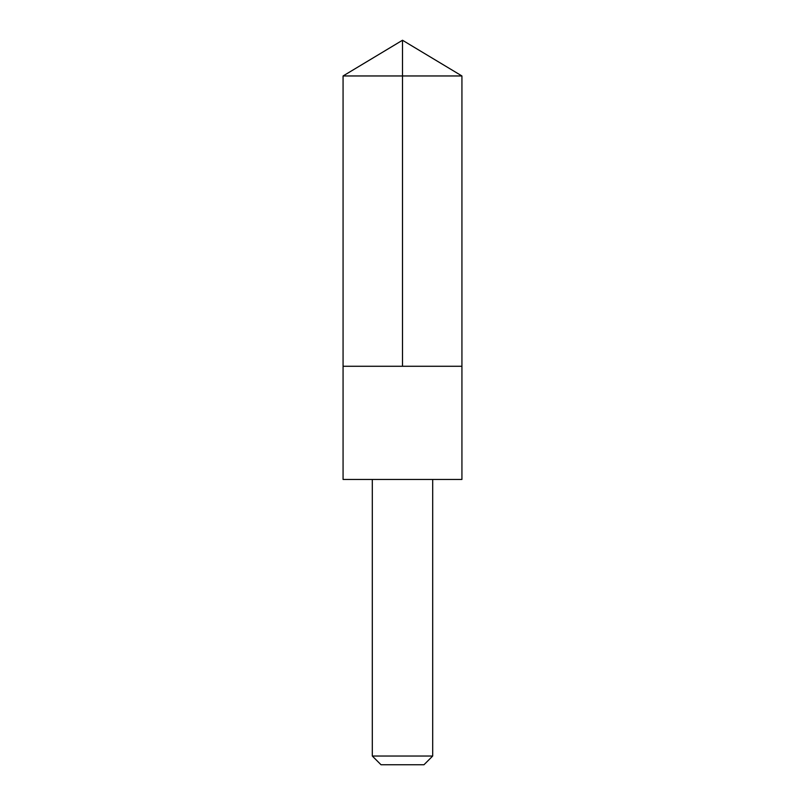 <?xml version="1.0" encoding="UTF-8"?>
<svg xmlns="http://www.w3.org/2000/svg" width="805" height="805" viewBox="0 0 805 805"><rect width="100%" height="100%" fill="white"/><g stroke="black" fill="none" stroke-linecap="round" stroke-linejoin="round"><path stroke-width="1.21" d="M372.745 366.275L461.929 366.275L461.929 75.962L343.071 75.962L343.071 366.275L461.929 366.275L461.929 479.458L343.071 479.458L343.071 366.275L372.745 366.275M461.929 479.458L343.071 479.458M432.688 479.518L432.688 756.036L372.313 756.036L372.313 479.518M432.688 756.036L423.973 764.75L381.027 764.75L372.313 756.036M402.5 366.275L402.5 40.25L343.071 75.962M402.5 40.25L461.929 75.962"/></g></svg>
